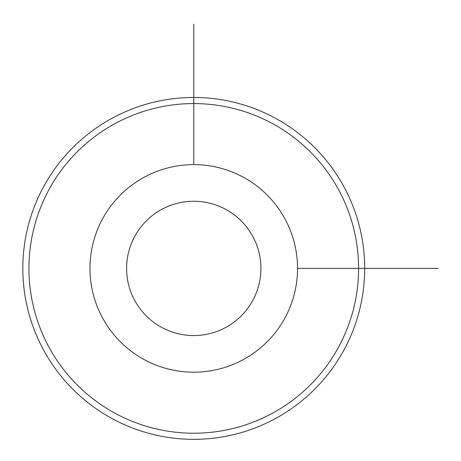 <?xml version="1.0" encoding="UTF-8"?>
<svg xmlns="http://www.w3.org/2000/svg" width="461" height="461" viewBox="0 0 461 461"><rect width="100%" height="100%" fill="white"/><g stroke="black" fill="none" stroke-linecap="round" stroke-linejoin="round"><path stroke-width="0.69" d="M102.682 218.652A103.783 103.783 0 0 1 243.517 177.329A103.783 103.783 0 0 1 284.835 318.165A103.783 103.783 0 0 1 144.005 359.482A103.783 103.783 0 0 1 102.682 218.652M134.825 236.211A67.15 67.15 0 0 1 225.953 209.473A67.15 67.15 0 0 1 252.691 300.601A67.15 67.15 0 0 1 161.563 327.339A67.15 67.15 0 0 1 134.825 236.211M338.409 347.433A164.831 164.831 0 0 1 114.737 413.056A164.831 164.831 0 0 1 49.108 189.385A164.831 164.831 0 0 1 272.785 123.755A164.831 164.831 0 0 1 338.409 347.433M43.749 186.457A170.933 170.933 0 0 1 275.707 118.396A170.933 170.933 0 0 1 343.768 350.36A170.933 170.933 0 0 1 111.81 418.415A170.933 170.933 0 0 1 43.749 186.457M297.541 268.406L437.95 268.406M193.758 164.629L193.758 24.214"/></g></svg>
